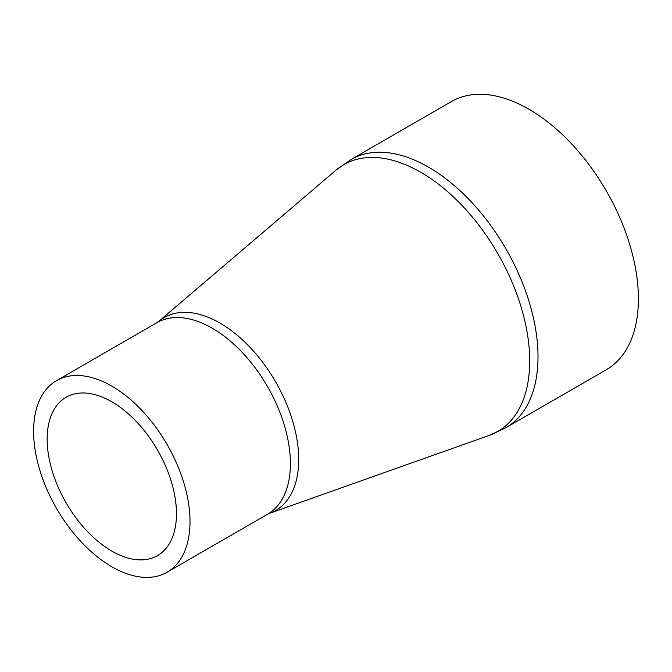 <?xml version="1.0" encoding="UTF-8"?>
<svg xmlns="http://www.w3.org/2000/svg" width="672" height="672" viewBox="0 0 672 672"><rect width="100%" height="100%" fill="white"/><g stroke="black" fill="none" stroke-linecap="round" stroke-linejoin="round"><path stroke-width="1.01" d="M47.158 439.11A91.434 52.786 -120 0 0 87.066 531.124A91.434 52.786 -120 0 0 157.525 555.618A91.434 52.786 -120 0 0 157.525 450.047A91.434 52.786 -120 0 0 66.091 397.261A91.434 52.786 -120 0 0 47.158 439.11M33.6 431.29A110.603 63.857 -120 0 0 81.875 542.59A110.603 63.857 -120 0 0 167.11 572.225A110.603 63.857 -120 0 0 167.11 444.511A110.603 63.857 -120 0 0 56.507 380.654A110.603 63.857 -120 0 0 33.6 431.29M505.94 427.686L606.329 369.726A154.846 89.401 -120 0 0 606.329 190.932A154.846 89.401 -120 0 0 451.492 101.531L351.103 159.491A154.846 89.401 -120 0 1 428.526 167.16A154.846 89.401 -120 0 1 529.679 303.61A154.846 89.401 -120 0 1 505.94 427.686L489.199 435.406A154.022 88.931 60 0 0 523.48 315.454A154.022 88.931 60 0 0 420.79 172.292A154.022 88.931 60 0 0 336.042 170.125L351.103 159.491M219.929 323.047A111.418 64.327 -120 0 0 158.626 321.485L156.895 322.694A110.603 63.857 60 0 1 212.192 328.18A110.603 63.857 60 0 1 284.449 425.636A110.603 63.857 60 0 1 267.498 514.265L269.413 513.374A111.418 64.327 -120 0 0 294.21 426.602A111.418 64.327 -120 0 0 219.929 323.047M269.413 513.374L489.199 435.406M158.626 321.485L336.042 170.125M156.895 322.694L56.507 380.654M267.498 514.265L167.11 572.225"/></g></svg>

